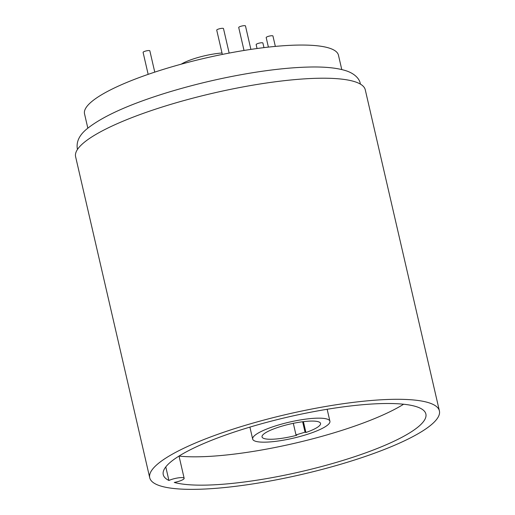 <?xml version="1.0" encoding="UTF-8"?>
<svg xmlns="http://www.w3.org/2000/svg" width="515" height="515" viewBox="0 0 515 515"><rect width="100%" height="100%" fill="white"/><g stroke="black" fill="none" stroke-linecap="round" stroke-linejoin="round"><path stroke-width="0.77" d="M305.916 432.497L305.047 432.175L295.99 434.911L296.859 435.233A30.025 6.251 167 0 1 263.854 438.452A30.025 6.251 167 0 1 262.038 436.92A30.025 6.251 167 0 1 285.4 425.184A30.025 6.251 167 0 1 318.74 421.875A30.025 6.251 167 0 1 320.549 423.414A30.025 6.251 167 0 1 305.916 432.497L303.412 421.656M327.521 419.223A39.636 8.253 167 0 0 283.514 423.588A39.636 8.253 167 0 0 252.672 439.083A39.636 8.253 167 0 0 255.067 441.104A39.636 8.253 167 0 0 299.073 436.739A39.636 8.253 167 0 0 329.915 421.251A39.636 8.253 167 0 0 327.521 419.223M293.312 423.324L295.99 434.911M302.64 421.753L305.047 432.175M263.97 47.625L262.901 43.015A3.47 0.721 167 0 0 262.695 42.842A3.47 0.721 167 0 0 258.845 43.221A3.47 0.721 167 0 0 256.148 44.58L257.056 48.513M250.895 49.395L245.475 25.93A3.47 0.721 167 0 0 245.269 25.75A3.47 0.721 167 0 0 241.413 26.13A3.47 0.721 167 0 0 238.715 27.488L244.02 50.464M229.149 53.084L223.491 28.576A3.47 0.721 167 0 0 223.285 28.396A3.47 0.721 167 0 0 219.435 28.776A3.47 0.721 167 0 0 216.731 30.134L222.338 54.416M154.764 72.132L149.839 50.811A3.47 0.721 167 0 0 149.633 50.637A3.47 0.721 167 0 0 145.784 51.017A3.47 0.721 167 0 0 143.086 52.376L148.159 74.36M275.345 46.401L272.944 35.992A3.47 0.721 167 0 0 272.731 35.818A3.47 0.721 167 0 0 268.882 36.198A3.47 0.721 167 0 0 266.184 37.556L268.392 47.11M229.78 52.968A29.233 6.09 167 0 0 229.111 52.91M222.01 52.993A29.233 6.09 167 0 0 181.228 64.175M168.92 480.482A134.769 28.068 167 0 1 163.249 474.65A134.769 28.068 167 0 1 268.122 421.972A134.769 28.068 167 0 1 417.742 407.133A134.769 28.068 167 0 1 425.879 414.015A134.769 28.068 167 0 1 324.746 465.682A134.769 28.068 167 0 1 174.27 482.446A8.916 1.86 167 0 0 184.151 478.287A8.916 1.86 167 0 0 183.617 477.836A8.916 1.86 167 0 0 168.92 480.482L165.785 466.918M341.773 69.544L338.464 55.214A130.308 27.14 167 0 0 330.598 48.558A130.308 27.14 167 0 0 185.928 62.907A130.308 27.14 167 0 0 84.531 113.841L87.833 128.171M430.424 403.303A148.642 30.958 167 0 0 265.399 419.667A148.642 30.958 167 0 0 149.73 477.766A148.642 30.958 167 0 0 158.704 485.355A148.642 30.958 167 0 0 323.729 468.991A148.642 30.958 167 0 0 439.398 410.893A148.642 30.958 167 0 0 430.424 403.303M439.398 410.893L365.27 89.81A148.642 30.958 167 0 0 356.296 82.22A148.642 30.958 167 0 0 191.271 98.584A148.642 30.958 167 0 0 75.602 156.682L149.73 477.766M179.033 456.103A134.769 28.068 167 0 0 403.618 404.23M360.378 84.099L360.255 83.507C359.702 79.696 355.904 74.36 347.252 71.167C337.866 67.89 324.469 66.538 307.075 67.105C291.625 67.568 274.16 69.332 254.687 72.39C225.242 77.089 196.241 83.778 167.684 92.449C130.018 104.043 103.361 115.978 87.724 128.261C79.587 134.621 76.13 141.471 77.347 148.822L77.501 149.408M252.672 439.083L249.91 427.109M329.915 421.251L327.154 409.277M179.02 456.065L184.151 478.287"/></g></svg>
